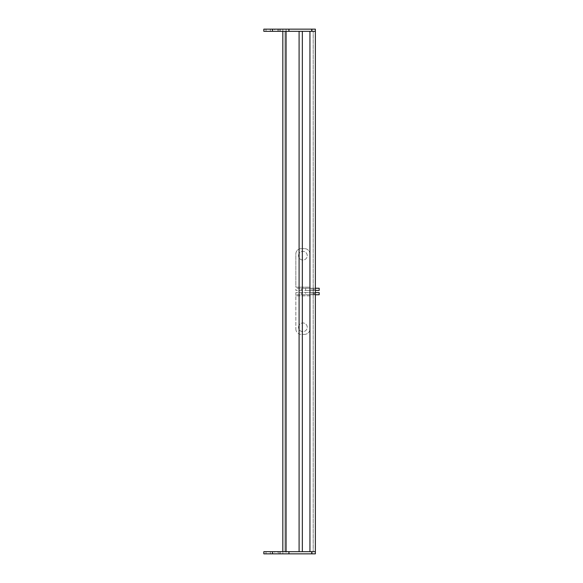 <?xml version="1.0" encoding="UTF-8"?>
<svg xmlns="http://www.w3.org/2000/svg" width="583" height="583" viewBox="0 0 583 583"><rect width="100%" height="100%" fill="white"/><g stroke="black" fill="none" stroke-linecap="round" stroke-linejoin="round"><path stroke-width="0.44" stroke-dasharray="2.92 2.19" d="M302.344 551.678L302.344 31.322L313.195 31.322L313.195 551.678L313.195 31.322L286.071 31.322L315.367 31.322L315.367 29.15L282.821 29.15L282.821 31.322L299.094 31.322L282.821 31.322L282.821 553.85L315.367 553.85L315.367 551.678L277.851 551.678L277.851 553.85L263.829 553.85L263.829 551.678L277.851 551.678M315.367 551.678L315.367 31.322L302.344 31.322M299.094 551.678L299.094 31.322M284.985 31.322L284.985 551.678L284.985 31.322M310.236 294.758L295.836 294.758L319.171 294.758L319.171 292.586L295.836 292.586L310.236 292.586L309.945 295.843L310.236 294.758L315.367 294.758M315.367 292.586L310.236 292.586M305.609 292.586L314.288 292.586L305.609 292.586L305.609 294.758L314.288 294.758L305.609 294.758M295.836 292.586L295.836 295.843L295.836 292.586M309.945 295.843L309.945 328.929L309.945 295.843L295.836 295.843L295.836 328.929L295.836 295.843L309.945 295.843L309.945 292.768M295.836 328.929A5.422 5.422 0 0 0 301.265 334.358L304.515 334.358L301.265 334.358A5.422 5.422 0 0 1 295.836 328.929M304.515 334.358A5.422 5.422 0 0 0 309.945 328.929A5.422 5.422 0 0 1 304.515 334.358M298.54 327.303A4.351 4.351 0 0 1 302.89 322.96A4.351 4.351 0 0 1 307.234 327.303A4.351 4.351 0 0 1 302.89 331.654A4.351 4.351 0 0 1 298.54 327.303A4.351 4.351 0 0 0 302.89 331.654A4.351 4.351 0 0 0 307.234 327.303A4.351 4.351 0 0 0 302.89 322.96A4.351 4.351 0 0 0 298.54 327.303M314.288 294.758L314.288 292.586M315.367 288.242L295.836 288.242L295.836 290.414L319.171 290.414L319.171 288.242L295.836 288.242L295.836 290.414L315.367 290.414M314.288 290.414L305.609 290.414L314.288 290.414L314.288 288.242L305.609 288.242L314.288 288.242M310.236 288.242L310.236 290.414M309.945 290.232L309.945 254.071L309.945 287.157L295.836 287.157L295.836 254.071A5.422 5.422 0 0 1 301.265 248.642L304.515 248.642L301.265 248.642A5.422 5.422 0 0 0 295.836 254.071L295.836 287.157L309.945 287.157M309.945 254.071A5.422 5.422 0 0 0 304.515 248.642A5.422 5.422 0 0 1 309.945 254.071M298.54 255.697A4.351 4.351 0 0 1 302.89 251.346A4.351 4.351 0 0 1 307.234 255.697A4.351 4.351 0 0 1 302.89 260.04A4.351 4.351 0 0 1 298.54 255.697A4.351 4.351 0 0 0 302.89 260.04A4.351 4.351 0 0 0 307.234 255.697A4.351 4.351 0 0 0 302.89 251.346A4.351 4.351 0 0 0 298.54 255.697M305.609 288.242L305.609 290.414M277.851 31.322L263.829 31.322L263.829 29.15L277.851 29.15L277.851 31.322L315.367 31.322M266.001 31.322L270.337 31.322L266.001 31.322L270.337 31.322L266.001 31.322L266.001 29.15L270.337 29.15L266.001 29.15L270.337 29.15L266.001 29.15L266.001 31.322M274.68 31.322L279.017 31.322L274.68 31.322L274.68 29.15L279.017 29.15L274.68 29.15M270.337 31.322L270.337 29.15L270.337 31.322M282.821 29.15L277.851 29.15M279.017 31.322L279.017 29.15M280.336 31.322L280.336 29.15L280.336 31.322M282.821 553.85L277.851 553.85M266.001 553.85L270.337 553.85L266.001 553.85L270.337 553.85L266.001 553.85L266.001 551.678L270.337 551.678L266.001 551.678L270.337 551.678L266.001 551.678L266.001 553.85M274.68 553.85L279.017 553.85L274.68 553.85L274.68 551.678L279.017 551.678L274.68 551.678M270.337 553.85L270.337 551.678L270.337 553.85M279.017 553.85L279.017 551.678M280.336 553.85L280.336 551.678L280.336 553.85M309.945 292.586L309.945 294.758M309.945 290.414L309.945 288.242M309.959 292.039L309.959 290.961M309.945 292.039L309.945 290.961M312.109 551.678L312.109 553.85M286.071 29.15L286.071 553.85M309.945 31.322L309.945 551.678M313.741 294.758L313.741 292.586M311.992 294.758L311.992 292.586M301.265 294.758L301.265 292.586M301.265 288.242L301.265 290.414M313.741 288.242L313.741 290.414M311.992 288.242L311.992 290.414M312.109 31.322L312.109 29.15M272.509 31.322L272.509 29.15M272.509 553.85L272.509 551.678"/><path stroke-width="0.87" d="M282.821 551.678L282.821 31.322M299.094 31.322L299.094 551.678M311.716 31.322L311.716 29.15L263.829 29.15L263.829 31.322L315.367 31.322L315.367 551.678L263.829 551.678L263.829 553.85L311.716 553.85L311.716 551.678M302.344 551.678L302.344 31.322M315.367 292.586L319.171 292.586L319.171 294.758L315.367 294.758M315.367 290.414L319.171 290.414L319.171 288.242L315.367 288.242M311.716 29.15L315.367 29.15L315.367 31.322M288.935 29.15L288.935 31.322M315.367 551.678L315.367 553.85L311.716 553.85M288.935 551.678L288.935 553.85M286.071 31.322L286.071 551.678M309.945 551.678L309.945 31.322M263.829 31.322L263.829 29.15L263.829 31.322M272.509 29.15L272.509 31.322M263.829 553.85L263.829 551.678L263.829 553.85M272.509 551.678L272.509 553.85"/></g></svg>
